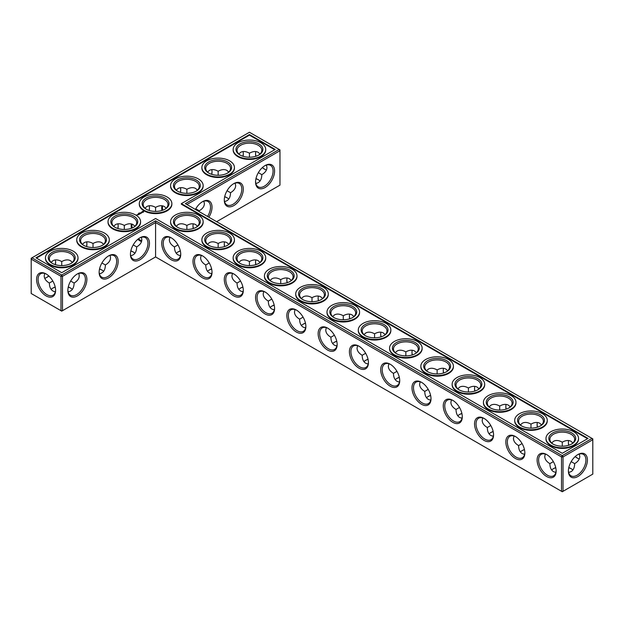 <?xml version="1.0" encoding="UTF-8"?>
<svg xmlns="http://www.w3.org/2000/svg" width="624" height="624" viewBox="0 0 624 624"><rect width="100%" height="100%" fill="white"/><g stroke="black" fill="none" stroke-linecap="round" stroke-linejoin="round"><path stroke-width="0.94" d="M186.865 229.46L186.865 225.451L186.865 229.46M193.003 225.677A13.447 7.769 -120 0 0 193.37 228.493M224.289 243.742A13.447 7.769 -120 0 0 224.656 246.55M255.575 261.799A13.447 7.769 -120 0 0 255.934 264.615M286.853 279.864A13.447 7.769 -120 0 0 287.219 282.672M318.139 297.929A13.447 7.769 -120 0 0 318.505 300.737M349.424 315.986A13.447 7.769 -120 0 0 349.783 318.794M380.702 334.051A13.447 7.769 -120 0 0 381.069 336.859M411.988 352.108A13.447 7.769 -120 0 0 412.355 354.916M443.274 370.172A13.447 7.769 -120 0 0 443.641 372.98M474.56 388.229A13.447 7.769 -120 0 0 474.919 391.045M505.838 406.294A13.447 7.769 -120 0 0 506.204 409.102M537.124 424.351A13.447 7.769 -120 0 0 537.49 427.167M568.409 442.416A13.447 7.769 -120 0 0 568.768 445.224M575.273 456.487A13.447 7.769 -120 0 0 577.528 458.211M186.865 204.5L279.965 150.751L279.965 185.141L216.645 221.692M274.583 171.046A13.447 7.769 120 0 0 265.075 165.555A13.447 7.769 120 0 0 255.567 182.029A13.447 7.769 120 0 0 265.075 187.52A13.447 7.769 120 0 0 274.583 171.046M243.305 189.111A13.447 7.769 120 0 0 233.789 183.62A13.447 7.769 120 0 0 224.281 200.093A13.447 7.769 120 0 0 233.789 205.585A13.447 7.769 120 0 0 243.305 189.111M208.845 217.191A13.447 7.769 120 0 0 212.02 207.176A13.447 7.769 120 0 0 202.511 201.685A13.447 7.769 120 0 0 195.421 209.438M592.051 438.43L592.8 438.859L592.8 439.733L592.051 438.43L562.271 455.621L155.587 220.826L61.729 275.012L31.949 257.813L31.2 259.116L60.98 276.307L61.729 275.012L62.486 276.307L60.98 276.307L60.98 310.697L61.729 311.134L62.486 310.697L60.98 310.697L31.2 293.506L31.2 258.25L249.436 132.257L279.217 149.448L185.367 203.635L592.051 438.43M155.587 256.948L155.587 222.557L561.514 456.924L563.02 456.924L562.271 455.621L561.514 456.924L561.514 491.314L563.02 491.314L592.8 474.115L592.8 439.733L563.02 456.924L563.02 491.314L562.271 491.743L155.587 256.948L62.486 310.697L62.486 276.307L155.587 222.557L155.587 220.826M193.253 223.813A12.386 7.153 -120 0 0 192.995 226.099A12.386 7.153 -120 0 0 193.229 228.532M224.539 241.87A12.386 7.153 -120 0 0 224.281 244.163A12.386 7.153 -120 0 0 224.507 246.597M255.824 259.935A12.386 7.153 -120 0 0 255.567 262.22A12.386 7.153 -120 0 0 255.793 264.654M287.11 277.992A12.386 7.153 -120 0 0 286.845 280.285A12.386 7.153 -120 0 0 287.079 282.719M318.388 296.057A12.386 7.153 -120 0 0 318.131 298.342A12.386 7.153 -120 0 0 318.365 300.784M349.674 314.122A12.386 7.153 -120 0 0 349.417 316.407A12.386 7.153 -120 0 0 349.643 318.841M380.96 332.179A12.386 7.153 -120 0 0 380.695 334.472A12.386 7.153 -120 0 0 380.929 336.905M412.238 350.243A12.386 7.153 -120 0 0 411.98 352.529A12.386 7.153 -120 0 0 412.214 354.962M443.524 368.3A12.386 7.153 -120 0 0 443.266 370.594A12.386 7.153 -120 0 0 443.492 373.027M474.809 386.365A12.386 7.153 -120 0 0 474.552 388.651A12.386 7.153 -120 0 0 474.778 391.084M506.087 404.422A12.386 7.153 -120 0 0 505.83 406.715A12.386 7.153 -120 0 0 506.064 409.149M537.373 422.487A12.386 7.153 -120 0 0 537.116 424.772A12.386 7.153 -120 0 0 537.342 427.206M568.659 440.544A12.386 7.153 -120 0 0 568.402 442.837A12.386 7.153 -120 0 0 568.628 445.271M575.164 456.589A12.386 7.153 -120 0 0 577.161 458.008A12.386 7.153 -120 0 0 579.267 458.929M279.965 150.751L279.217 149.448L279.965 149.885L279.965 150.751M255.575 181.584A12.386 7.153 120 0 0 258.133 186.833A12.386 7.153 120 0 0 267.673 183.518A12.386 7.153 120 0 0 273.086 171.046A12.386 7.153 120 0 0 270.52 165.376A12.386 7.153 120 0 0 264.693 165.789M224.289 199.649A12.386 7.153 120 0 0 226.847 204.898A12.386 7.153 120 0 0 236.395 201.575A12.386 7.153 120 0 0 241.8 189.111A12.386 7.153 120 0 0 239.234 183.44A12.386 7.153 120 0 0 233.407 183.854M207.566 216.45A12.386 7.153 120 0 0 210.514 207.176A12.386 7.153 120 0 0 207.948 201.497A12.386 7.153 120 0 0 202.121 201.911M52.611 288.233A13.447 7.769 180 0 1 55.232 287.141M68.234 287.141A13.447 7.769 180 0 1 70.855 288.233M99.52 269.084A13.447 7.769 180 0 1 102.133 270.169M130.806 251.02A13.447 7.769 180 0 1 133.419 252.112M209.032 270.169A13.447 7.769 180 0 1 211.645 269.084M240.31 288.233A13.447 7.769 180 0 1 242.931 287.141M271.596 306.29A13.447 7.769 180 0 1 274.217 305.206M302.882 324.355A13.447 7.769 180 0 1 305.495 323.263M334.168 342.412A13.447 7.769 180 0 1 336.781 341.328M177.746 252.112A13.447 7.769 180 0 1 180.359 251.02M224.656 196.833A13.447 7.769 180 0 1 227.269 197.925M255.934 178.776A13.447 7.769 180 0 1 258.554 179.86M365.446 360.477A13.447 7.769 180 0 1 368.066 359.385M396.731 378.542A13.447 7.769 180 0 1 399.344 377.45M428.017 396.599A13.447 7.769 180 0 1 430.63 395.507M459.295 414.664A13.447 7.769 180 0 1 461.916 413.572M490.581 432.721A13.447 7.769 180 0 1 493.194 431.636M521.867 450.785A13.447 7.769 180 0 1 524.48 449.693M553.145 468.842A13.447 7.769 180 0 1 555.766 467.758M568.768 467.758A13.447 7.769 180 0 1 571.389 468.842M249.436 134.566L275.207 149.448L181.358 203.635L588.042 438.43L562.271 453.313L155.587 218.517L61.729 272.696L35.958 257.813L249.436 134.566L249.436 135.143L36.457 258.102M577.91 476.502A13.447 7.769 120 0 0 587.418 460.028A13.447 7.769 120 0 0 577.91 454.537A13.447 7.769 120 0 0 568.402 471.011A13.447 7.769 120 0 0 577.91 476.502M197.48 226.247L195.624 224.585C193.183 223.267 190.265 223.556 186.865 225.451L186.865 225.451C183.472 223.556 180.547 223.267 178.105 224.585L176.257 226.247M228.758 244.312L226.91 242.642C224.468 241.324 221.551 241.613 218.15 243.508L218.15 247.517M218.15 243.508L218.15 243.508C214.75 241.613 211.832 241.324 209.391 242.642L207.535 244.312M260.044 262.369L258.196 260.707C255.754 259.389 252.829 259.678 249.436 261.573L249.436 265.582M249.436 261.573L249.436 261.573C246.035 259.678 243.118 259.389 240.677 260.707L238.82 262.369M291.33 280.433L289.474 278.764C287.032 277.446 284.115 277.735 280.714 279.638L280.714 283.639M280.714 279.638L280.714 279.638C277.321 277.735 274.396 277.446 271.955 278.764L270.106 280.433M322.616 298.498L320.759 296.829C318.318 295.511 315.401 295.799 312 297.695L312 301.704M312 297.695L312 297.695C308.599 295.799 305.682 295.511 303.241 296.829L301.384 298.498M353.894 316.555L352.045 314.886C349.604 313.568 346.679 313.856 343.286 315.76L343.286 319.761M343.286 315.76L343.286 315.76C339.885 313.856 336.968 313.568 334.526 314.886L332.67 316.555M385.18 334.62L383.323 332.951C380.882 331.633 377.965 331.921 374.564 333.817L374.564 337.826M374.564 333.817L374.564 333.817C371.171 331.921 368.246 331.633 365.804 332.951L363.956 334.62M416.465 352.677L414.609 351.016C412.168 349.69 409.25 349.978 405.85 351.881L405.85 355.891M405.85 351.881L405.85 351.881C402.449 349.978 399.532 349.69 397.09 351.016L395.242 352.677M447.743 370.742L445.895 369.073C443.453 367.754 440.528 368.043 437.135 369.938L437.135 373.948M437.135 369.938L437.135 369.938C433.735 368.043 430.817 367.754 428.376 369.073L426.52 370.742M479.029 388.799L477.173 387.137C474.731 385.811 471.814 386.108 468.413 388.003L468.413 392.012M468.413 388.003L468.413 388.003C465.02 386.108 462.103 385.811 459.654 387.137L457.805 388.799M510.315 406.864L508.459 405.194C506.017 403.876 503.1 404.165 499.699 406.06L499.699 410.069M499.699 406.06L499.699 406.06C496.306 404.165 493.381 403.876 490.94 405.194L489.091 406.864M541.593 424.921L539.744 423.259C537.303 421.941 534.386 422.23 530.985 424.125L530.985 428.134M530.985 424.125L530.985 424.125C527.584 422.23 524.667 421.941 522.226 423.259L520.369 424.921M571.186 461.635L574.657 463.64C577.996 461.651 579.712 459.264 579.79 456.487L579.267 454.054M572.879 442.985L571.03 441.316C568.589 439.998 565.664 440.287 562.271 442.19L562.271 446.191M562.271 442.19L562.271 442.19C558.87 440.287 555.953 439.998 553.511 441.316L551.655 442.985M264.693 169.229A13.447 7.769 60 0 1 262.439 167.513M255.934 156.242A13.447 7.769 60 0 1 255.575 153.434M266.432 165.071L266.955 167.513C266.877 170.282 265.161 172.669 261.823 174.658C261.667 179.86 259.67 182.793 255.824 183.456M235.154 183.136L235.669 185.57C235.591 188.347 233.883 190.726 230.537 192.722C230.389 197.925 228.384 200.858 224.539 201.513M203.869 201.193L204.383 203.635C204.305 206.404 202.597 208.79 199.251 210.787L199.228 211.637M68.266 286.993A12.386 7.153 180 0 1 70.489 288.015L70.489 288.015A12.386 7.153 180 0 1 72.345 289.38M51.121 289.38A12.386 7.153 180 0 1 52.97 288.015A12.386 7.153 180 0 1 55.193 286.993M99.551 268.936A12.386 7.153 180 0 1 101.774 269.95L101.774 269.95A12.386 7.153 180 0 1 103.631 271.323M130.837 250.871A12.386 7.153 180 0 1 133.06 251.893L133.06 251.893A12.386 7.153 180 0 1 134.909 253.258M207.535 271.323A12.386 7.153 180 0 1 209.391 269.95A12.386 7.153 180 0 1 211.614 268.936M238.82 289.38A12.386 7.153 180 0 1 240.677 288.015A12.386 7.153 180 0 1 242.9 286.993M270.106 307.445A12.386 7.153 180 0 1 271.955 306.08A12.386 7.153 180 0 1 274.178 305.058M301.384 325.502A12.386 7.153 180 0 1 303.241 324.137A12.386 7.153 180 0 1 305.464 323.123M332.67 343.567A12.386 7.153 180 0 1 334.526 342.202A12.386 7.153 180 0 1 336.749 341.18M176.257 253.258A12.386 7.153 180 0 1 178.105 251.893A12.386 7.153 180 0 1 180.328 250.871M224.687 196.693A12.386 7.153 180 0 1 226.91 197.707L226.91 197.707A12.386 7.153 180 0 1 228.758 199.079M255.973 178.628A12.386 7.153 180 0 1 258.196 179.65L258.196 179.65A12.386 7.153 180 0 1 260.044 181.015M363.956 361.631A12.386 7.153 180 0 1 365.804 360.259A12.386 7.153 180 0 1 368.027 359.245M395.242 379.688A12.386 7.153 180 0 1 397.09 378.323A12.386 7.153 180 0 1 399.313 377.302M426.52 397.753A12.386 7.153 180 0 1 428.376 396.38A12.386 7.153 180 0 1 430.599 395.366M457.805 415.81A12.386 7.153 180 0 1 459.654 414.445A12.386 7.153 180 0 1 461.885 413.423M489.091 433.875A12.386 7.153 180 0 1 490.94 432.502A12.386 7.153 180 0 1 493.163 431.488M520.369 451.932A12.386 7.153 180 0 1 522.226 450.567A12.386 7.153 180 0 1 524.449 449.545M568.807 467.61A12.386 7.153 180 0 1 571.03 468.632L571.03 468.632A12.386 7.153 180 0 1 572.879 469.997M551.655 469.997A12.386 7.153 180 0 1 553.511 468.632A12.386 7.153 180 0 1 555.734 467.61M181.358 203.635L181.358 204.212L587.543 438.719M274.708 149.737L249.436 135.143M568.409 470.566A12.386 7.153 120 0 0 570.968 475.816A12.386 7.153 120 0 0 577.161 475.199A12.386 7.153 120 0 0 585.25 464.287A12.386 7.153 120 0 0 583.354 454.358A12.386 7.153 120 0 0 577.528 454.771M209.235 262.961L205.764 264.966C205.819 268.858 207.028 271.534 209.391 272.984L211.762 273.757M201.146 255.38L200.632 257.813C200.71 260.59 202.418 262.977 205.764 264.966M177.746 227.401A12.386 7.153 180 0 1 174.478 222.557A12.386 7.153 180 0 1 182.122 215.951A12.386 7.153 180 0 1 195.624 217.503A12.386 7.153 180 0 1 199.251 222.557A12.386 7.153 180 0 1 195.983 227.401M177.949 244.904L174.478 246.909C174.533 250.801 175.742 253.469 178.105 254.927L180.476 255.7M169.861 237.315L169.346 239.756C169.424 242.525 171.132 244.912 174.478 246.909M240.513 281.026L237.042 283.031C237.104 286.923 238.313 289.591 240.677 291.049L243.04 291.821M232.432 273.437L231.917 275.878C231.995 278.655 233.704 281.034 237.042 283.031M209.032 245.458A12.386 7.153 180 0 1 205.764 240.622A12.386 7.153 180 0 1 213.408 234.016A12.386 7.153 180 0 1 226.91 235.568A12.386 7.153 180 0 1 230.537 240.622A12.386 7.153 180 0 1 227.269 245.458M271.799 299.083L268.328 301.088C268.382 304.98 269.591 307.655 271.955 309.114L274.326 309.878M263.718 291.502L263.195 293.935C263.273 296.712 264.989 299.099 268.328 301.088M240.31 263.523A12.386 7.153 180 0 1 237.042 258.679A12.386 7.153 180 0 1 244.694 252.073A12.386 7.153 180 0 1 258.196 253.625A12.386 7.153 180 0 1 261.823 258.679A12.386 7.153 180 0 1 258.554 263.523M303.085 317.148L299.614 319.153C299.668 323.045 300.877 325.72 303.241 327.171L305.612 327.943M294.996 309.559L294.481 312C294.559 314.777 296.267 317.156 299.614 319.153M271.596 281.588A12.386 7.153 180 0 1 268.328 276.744A12.386 7.153 180 0 1 275.98 270.137A12.386 7.153 180 0 1 289.474 271.69A12.386 7.153 180 0 1 293.101 276.744A12.386 7.153 180 0 1 289.832 281.588M334.37 335.213L330.899 337.21C330.954 341.102 332.163 343.777 334.526 345.236L336.89 346.008M326.282 327.623L325.767 330.065C325.845 332.834 327.553 335.221 330.899 337.21M302.882 299.645A12.386 7.153 180 0 1 299.614 294.809A12.386 7.153 180 0 1 307.258 288.194A12.386 7.153 180 0 1 320.759 289.747A12.386 7.153 180 0 1 324.386 294.809A12.386 7.153 180 0 1 321.118 299.645M365.648 353.27L362.177 355.274C362.232 359.167 363.441 361.842 365.804 363.293L368.176 364.065M357.568 345.688L357.045 348.122C357.123 350.899 358.839 353.278 362.177 355.274M334.168 317.71A12.386 7.153 180 0 1 330.899 312.866A12.386 7.153 180 0 1 338.543 306.259A12.386 7.153 180 0 1 352.045 307.811A12.386 7.153 180 0 1 355.672 312.866A12.386 7.153 180 0 1 352.404 317.71M396.934 371.335L393.463 373.339C393.518 377.231 394.727 379.899 397.09 381.358L399.461 382.13M388.846 363.745L388.331 366.187C388.409 368.956 390.117 371.342 393.463 373.339M365.446 335.767A12.386 7.153 180 0 1 362.177 330.931A12.386 7.153 180 0 1 369.829 324.324A12.386 7.153 180 0 1 383.323 325.868A12.386 7.153 180 0 1 386.958 330.931A12.386 7.153 180 0 1 383.69 335.767M428.22 389.392L424.749 391.396C424.804 395.288 426.013 397.964 428.376 399.415L430.747 400.187M420.131 381.81L419.617 384.244C419.695 387.02 421.403 389.407 424.749 391.396M396.731 353.831A12.386 7.153 180 0 1 393.463 348.988A12.386 7.153 180 0 1 401.107 342.381A12.386 7.153 180 0 1 414.609 343.933A12.386 7.153 180 0 1 418.236 348.988A12.386 7.153 180 0 1 414.968 353.831M459.498 407.456L456.027 409.461C456.082 413.353 457.291 416.021 459.654 417.479L462.025 418.252M451.417 399.867L450.895 402.308C450.973 405.077 452.689 407.464 456.027 409.461M428.017 371.888A12.386 7.153 180 0 1 424.749 367.052A12.386 7.153 180 0 1 432.393 360.446A12.386 7.153 180 0 1 445.895 361.99A12.386 7.153 180 0 1 449.522 367.052A12.386 7.153 180 0 1 446.254 371.888M490.784 425.513L487.313 427.518C487.367 431.41 488.576 434.086 490.94 435.536L493.311 436.309M482.695 417.932L482.18 420.365C482.258 423.142 483.967 425.529 487.313 427.518M459.295 389.953A12.386 7.153 180 0 1 456.027 385.109A12.386 7.153 180 0 1 463.679 378.503A12.386 7.153 180 0 1 477.173 380.055A12.386 7.153 180 0 1 480.808 385.109A12.386 7.153 180 0 1 477.539 389.953M522.07 443.578L518.599 445.583C518.653 449.475 519.862 452.143 522.226 453.601L524.597 454.373M513.981 435.989L513.466 438.43C513.544 441.207 515.252 443.586 518.599 445.583M490.581 408.01A12.386 7.153 180 0 1 487.313 403.174A12.386 7.153 180 0 1 494.957 396.568A12.386 7.153 180 0 1 508.459 398.12A12.386 7.153 180 0 1 512.086 403.174A12.386 7.153 180 0 1 508.817 408.01M553.348 461.635L549.877 463.64C549.931 467.532 551.148 470.207 553.511 471.666L555.875 472.43M545.267 454.054L544.752 456.487C544.83 459.264 546.538 461.651 549.877 463.64M521.867 426.075A12.386 7.153 180 0 1 518.599 421.231A12.386 7.153 180 0 1 526.243 414.625A12.386 7.153 180 0 1 539.744 416.177A12.386 7.153 180 0 1 543.371 421.231A12.386 7.153 180 0 1 540.103 426.075M568.659 472.43L571.03 471.666C573.394 470.207 574.603 467.532 574.657 463.64M553.145 444.14A12.386 7.153 180 0 1 549.877 439.296A12.386 7.153 180 0 1 557.528 432.689A12.386 7.153 180 0 1 571.03 434.242A12.386 7.153 180 0 1 574.657 439.296A12.386 7.153 180 0 1 571.389 444.14M266.432 169.946A12.386 7.153 60 0 1 264.326 169.026A12.386 7.153 60 0 1 262.33 167.614M255.793 156.289A12.386 7.153 60 0 1 255.567 153.855A12.386 7.153 60 0 1 255.824 151.57M260.044 154.003L258.196 152.334C255.754 151.016 252.829 151.304 249.436 153.208L249.436 157.209M261.823 174.658L258.352 172.661M240.31 155.158A12.386 7.153 180 0 1 237.042 150.314A12.386 7.153 180 0 1 244.694 143.707A12.386 7.153 180 0 1 258.196 145.259A12.386 7.153 180 0 1 261.823 150.314A12.386 7.153 180 0 1 258.554 155.158M238.82 154.003L240.677 152.334C243.118 151.016 246.035 151.304 249.436 153.208L249.436 153.208M228.758 172.068L226.91 170.399C224.468 169.081 221.551 169.369 218.15 171.265L218.15 175.274M230.537 192.722L227.066 190.718M209.032 173.215A12.386 7.153 180 0 1 205.764 168.379A12.386 7.153 180 0 1 213.408 161.772A12.386 7.153 180 0 1 226.91 163.316A12.386 7.153 180 0 1 230.537 168.379A12.386 7.153 180 0 1 227.269 173.215M207.535 172.068L209.391 170.399C211.832 169.081 214.75 169.369 218.15 171.265L218.15 171.265M197.48 190.125L195.624 188.464C193.183 187.138 190.265 187.426 186.865 189.329L186.865 193.339M199.251 210.787L195.78 208.783M177.746 191.279A12.386 7.153 180 0 1 174.478 186.436A12.386 7.153 180 0 1 182.122 179.829A12.386 7.153 180 0 1 195.624 181.381A12.386 7.153 180 0 1 199.251 186.436A12.386 7.153 180 0 1 195.983 191.279M176.257 190.125L178.105 188.464C180.547 187.138 183.472 187.426 186.865 189.329L186.865 189.329M162.724 210.21A12.386 7.153 60 0 1 162.607 205.858M149.081 210.428A13.447 7.769 120 0 0 149.44 207.62M242.931 156.242A13.447 7.769 120 0 0 243.298 153.434M211.645 174.307A13.447 7.769 120 0 0 212.012 171.499M180.359 192.364A13.447 7.769 120 0 0 180.726 189.556M118.162 225.677A13.447 7.769 -60 0 1 117.796 228.493M86.876 243.742A13.447 7.769 -60 0 1 86.51 246.55M55.591 261.799A13.447 7.769 -60 0 1 55.232 264.615M48.727 275.878A13.447 7.769 -60 0 1 46.472 277.594M46.09 273.928L46.09 273.928A13.447 7.769 60 0 1 55.598 290.402A13.447 7.769 60 0 1 46.09 295.893A13.447 7.769 60 0 1 36.582 279.419A13.447 7.769 60 0 1 46.09 273.928L46.09 273.928M130.432 254.272A13.447 7.769 -60 0 1 139.94 237.806A13.447 7.769 -60 0 1 149.448 243.298A13.447 7.769 -60 0 1 139.94 259.763A13.447 7.769 -60 0 1 130.432 254.272M99.146 272.337A13.447 7.769 -60 0 1 108.654 255.863A13.447 7.769 -60 0 1 118.17 261.355A13.447 7.769 -60 0 1 108.654 277.828A13.447 7.769 -60 0 1 99.146 272.337M67.868 290.402A13.447 7.769 -60 0 1 77.376 273.928A13.447 7.769 -60 0 1 86.884 279.419A13.447 7.769 -60 0 1 77.376 295.893A13.447 7.769 -60 0 1 67.868 290.402M368.433 362.645A13.447 7.769 -120 0 0 358.925 346.172A13.447 7.769 -120 0 0 349.417 351.663A13.447 7.769 -120 0 0 358.925 368.137A13.447 7.769 -120 0 0 368.433 362.645M337.155 344.581A13.447 7.769 -120 0 0 327.639 328.107A13.447 7.769 -120 0 0 318.131 333.598A13.447 7.769 -120 0 0 327.639 350.072A13.447 7.769 -120 0 0 337.155 344.581M305.869 326.524A13.447 7.769 -120 0 0 296.361 310.05A13.447 7.769 -120 0 0 286.845 315.541A13.447 7.769 -120 0 0 296.361 332.015A13.447 7.769 -120 0 0 305.869 326.524M274.583 308.459A13.447 7.769 -120 0 0 265.075 291.985A13.447 7.769 -120 0 0 255.567 297.476A13.447 7.769 -120 0 0 265.075 313.95A13.447 7.769 -120 0 0 274.583 308.459M243.305 290.402A13.447 7.769 -120 0 0 233.789 273.928A13.447 7.769 -120 0 0 224.281 279.419A13.447 7.769 -120 0 0 233.789 295.893A13.447 7.769 -120 0 0 243.305 290.402M212.02 272.337A13.447 7.769 -120 0 0 202.511 255.863A13.447 7.769 -120 0 0 192.995 261.355A13.447 7.769 -120 0 0 202.511 277.828A13.447 7.769 -120 0 0 212.02 272.337M180.734 254.272A13.447 7.769 -120 0 0 171.226 237.806A13.447 7.769 -120 0 0 161.717 243.298A13.447 7.769 -120 0 0 171.226 259.763A13.447 7.769 -120 0 0 180.734 254.272M556.132 471.011A13.447 7.769 -120 0 0 546.624 454.537A13.447 7.769 -120 0 0 537.116 460.028A13.447 7.769 -120 0 0 546.624 476.502A13.447 7.769 -120 0 0 556.132 471.011M524.854 452.954A13.447 7.769 -120 0 0 515.346 436.48A13.447 7.769 -120 0 0 505.83 441.971A13.447 7.769 -120 0 0 515.346 458.445A13.447 7.769 -120 0 0 524.854 452.954M493.568 434.889A13.447 7.769 -120 0 0 484.06 418.415A13.447 7.769 -120 0 0 474.552 423.907A13.447 7.769 -120 0 0 484.06 440.38A13.447 7.769 -120 0 0 493.568 434.889M462.283 416.824A13.447 7.769 -120 0 0 452.774 400.358A13.447 7.769 -120 0 0 443.266 405.85A13.447 7.769 -120 0 0 452.774 422.315A13.447 7.769 -120 0 0 462.283 416.824M431.005 398.767A13.447 7.769 -120 0 0 421.489 382.294A13.447 7.769 -120 0 0 411.98 387.785A13.447 7.769 -120 0 0 421.489 404.258A13.447 7.769 -120 0 0 431.005 398.767M399.719 380.702A13.447 7.769 -120 0 0 390.211 364.237A13.447 7.769 -120 0 0 380.695 369.72A13.447 7.769 -120 0 0 390.211 386.194A13.447 7.769 -120 0 0 399.719 380.702M78.733 273.437C80.09 277.103 78.546 280.293 74.123 283.031L70.652 281.026M74.123 283.031C73.967 288.233 71.971 291.158 68.125 291.821M52.814 281.026L49.343 283.031C49.499 288.233 51.496 291.158 55.341 291.821M110.019 255.38C111.368 259.038 109.832 262.236 105.401 264.966L101.93 262.961M105.401 264.966C105.253 270.169 103.249 273.101 99.403 273.757M141.305 237.315C142.654 240.973 141.118 244.171 136.687 246.909L133.216 244.904M136.687 246.909C136.531 252.112 134.534 255.037 130.689 255.7M78.016 257.813L78.016 258.391A16.279 9.399 180 0 1 61.729 267.79A16.279 9.399 180 0 1 45.451 258.391L45.451 257.813A16.279 9.399 0 0 0 61.729 267.212A16.279 9.399 0 0 0 78.016 257.813A16.279 9.399 0 0 0 67.961 249.132A16.279 9.399 0 0 0 50.224 251.168A16.279 9.399 0 0 0 45.451 257.813M109.294 239.756L109.294 240.334A16.279 9.399 180 0 1 93.015 249.733A16.279 9.399 180 0 1 76.736 240.334L76.736 239.756A16.279 9.399 0 0 0 93.015 249.155A16.279 9.399 0 0 0 109.294 239.756A16.279 9.399 0 0 0 99.247 231.067A16.279 9.399 0 0 0 81.502 233.111A16.279 9.399 0 0 0 76.736 239.756M140.579 221.692L140.579 222.269A16.279 9.399 180 0 1 124.301 231.668A16.279 9.399 180 0 1 108.022 222.269L108.022 221.692A16.279 9.399 0 0 0 124.301 231.091A16.279 9.399 0 0 0 140.579 221.692A16.279 9.399 0 0 0 130.533 213.01A16.279 9.399 0 0 0 112.788 215.046A16.279 9.399 0 0 0 108.022 221.692M136.999 215.264L136.289 215.116L136.999 215.264M137.101 214.812L137.709 214.82L137.101 214.773M138.434 214.789L138.817 214.523L137.748 214.391L138.434 214.789M138.419 213.439L138.824 213.478L138.419 213.439M139.058 214.43L138.372 214.032L139.058 214.383M139.253 214.321L139.636 214.055L138.949 213.704L139.253 214.321M139.222 212.971L139.714 213.018L139.222 212.971M139.721 213.564L140.408 213.603L139.183 213.564L139.831 213.962M141.008 213.307L139.94 213.127L141.008 213.26M141.562 212.893L140.72 212.675L141.562 212.987M142.155 212.534L141.149 212.534L142.155 212.534M143.621 212.074L143.177 211.403L142.015 211.653L142.459 212.324L143.621 212.074M234.429 239.756L234.429 240.334A16.279 9.399 180 0 1 218.15 249.733A16.279 9.399 180 0 1 201.872 240.334L201.872 239.756A16.279 9.399 0 0 0 218.15 249.155A16.279 9.399 0 0 0 234.429 239.756A16.279 9.399 0 0 0 224.383 231.067A16.279 9.399 0 0 0 206.638 233.111A16.279 9.399 0 0 0 201.872 239.756M265.715 257.813L265.715 258.391A16.279 9.399 180 0 1 249.436 267.79A16.279 9.399 180 0 1 233.15 258.391L233.15 257.813A16.279 9.399 0 0 0 249.436 267.212A16.279 9.399 0 0 0 265.715 257.813A16.279 9.399 0 0 0 255.661 249.132A16.279 9.399 0 0 0 237.923 251.168A16.279 9.399 0 0 0 233.15 257.813M297.001 275.878L297.001 276.455A16.279 9.399 180 0 1 280.714 285.854A16.279 9.399 180 0 1 264.436 276.455L264.436 275.878A16.279 9.399 0 0 0 280.714 285.277A16.279 9.399 0 0 0 297.001 275.878A16.279 9.399 0 0 0 286.946 267.197A16.279 9.399 0 0 0 269.201 269.233A16.279 9.399 0 0 0 264.436 275.878M328.279 293.935L328.279 294.52A16.279 9.399 180 0 1 312 303.919A16.279 9.399 180 0 1 295.721 294.52L295.721 293.935A16.279 9.399 0 0 0 312 303.334A16.279 9.399 0 0 0 328.279 293.935A16.279 9.399 0 0 0 318.232 285.254A16.279 9.399 0 0 0 300.487 287.29A16.279 9.399 0 0 0 295.721 293.935M359.564 312L359.564 312.577A16.279 9.399 180 0 1 343.286 321.976A16.279 9.399 180 0 1 326.999 312.577L326.999 312A16.279 9.399 0 0 0 343.286 321.399A16.279 9.399 0 0 0 359.564 312A16.279 9.399 0 0 0 349.51 303.319A16.279 9.399 0 0 0 331.773 305.354A16.279 9.399 0 0 0 326.999 312M390.85 330.065L390.85 330.642A16.279 9.399 180 0 1 374.564 340.041A16.279 9.399 180 0 1 358.285 330.642L358.285 330.065A16.279 9.399 0 0 0 374.564 339.464A16.279 9.399 0 0 0 390.85 330.065A16.279 9.399 0 0 0 380.796 321.376A16.279 9.399 0 0 0 363.051 323.411A16.279 9.399 0 0 0 358.285 330.065M422.128 348.122L422.128 348.699A16.279 9.399 180 0 1 405.85 358.098A16.279 9.399 180 0 1 389.571 348.699L389.571 348.122A16.279 9.399 0 0 0 405.85 357.521A16.279 9.399 0 0 0 422.128 348.122A16.279 9.399 0 0 0 412.082 339.44A16.279 9.399 0 0 0 394.337 341.476A16.279 9.399 0 0 0 389.571 348.122M453.414 366.187L453.414 366.764A16.279 9.399 180 0 1 437.135 376.163A16.279 9.399 180 0 1 420.849 366.764L420.849 366.187A16.279 9.399 0 0 0 437.135 375.586A16.279 9.399 0 0 0 453.414 366.187A16.279 9.399 0 0 0 443.368 357.497A16.279 9.399 0 0 0 425.623 359.541A16.279 9.399 0 0 0 420.849 366.187M484.7 384.244L484.7 384.821A16.279 9.399 180 0 1 468.413 394.22A16.279 9.399 180 0 1 452.135 384.821L452.135 384.244A16.279 9.399 0 0 0 468.413 393.643A16.279 9.399 0 0 0 484.7 384.244A16.279 9.399 0 0 0 474.646 375.562A16.279 9.399 0 0 0 456.908 377.598A16.279 9.399 0 0 0 452.135 384.244M515.978 402.308L515.978 402.886A16.279 9.399 180 0 1 499.699 412.285A16.279 9.399 180 0 1 483.421 402.886L483.421 402.308A16.279 9.399 0 0 0 499.699 411.707A16.279 9.399 0 0 0 515.978 402.308A16.279 9.399 0 0 0 505.931 393.619A16.279 9.399 0 0 0 488.186 395.663A16.279 9.399 0 0 0 483.421 402.308M547.264 420.365L547.264 420.943A16.279 9.399 180 0 1 530.985 430.342A16.279 9.399 180 0 1 514.706 420.943L514.706 420.365A16.279 9.399 0 0 0 530.985 429.764A16.279 9.399 0 0 0 547.264 420.365A16.279 9.399 0 0 0 537.217 411.684A16.279 9.399 0 0 0 519.472 413.72A16.279 9.399 0 0 0 514.706 420.365M578.549 438.43L578.549 439.007A16.279 9.399 180 0 1 562.271 448.406A16.279 9.399 180 0 1 545.984 439.007L545.984 438.43A16.279 9.399 0 0 0 562.271 447.829A16.279 9.399 0 0 0 578.549 438.43A16.279 9.399 0 0 0 568.495 429.741A16.279 9.399 0 0 0 550.758 431.785A16.279 9.399 0 0 0 545.984 438.43M171.865 203.635L171.865 204.212A16.279 9.399 180 0 1 155.587 213.611A16.279 9.399 180 0 1 139.3 204.212L139.3 203.635A16.279 9.399 0 0 0 155.587 213.034A16.279 9.399 0 0 0 171.865 203.635A16.279 9.399 0 0 0 161.811 194.945A16.279 9.399 0 0 0 144.074 196.989A16.279 9.399 0 0 0 139.3 203.635M203.151 221.692L203.151 222.269A16.279 9.399 180 0 1 186.865 231.668A16.279 9.399 180 0 1 170.586 222.269L170.586 221.692A16.279 9.399 0 0 0 186.865 231.091A16.279 9.399 0 0 0 203.151 221.692A16.279 9.399 0 0 0 193.097 213.01A16.279 9.399 0 0 0 175.352 215.046A16.279 9.399 0 0 0 170.586 221.692M203.151 185.57L203.151 186.147A16.279 9.399 180 0 1 186.865 195.546A16.279 9.399 180 0 1 170.586 186.147L170.586 185.57A16.279 9.399 0 0 0 186.865 194.969A16.279 9.399 0 0 0 203.151 185.57A16.279 9.399 0 0 0 193.097 176.888A16.279 9.399 0 0 0 175.352 178.924A16.279 9.399 0 0 0 170.586 185.57M234.429 167.513L234.429 168.09A16.279 9.399 180 0 1 218.15 177.489A16.279 9.399 180 0 1 201.872 168.09L201.872 167.513A16.279 9.399 0 0 0 218.15 176.912A16.279 9.399 0 0 0 234.429 167.513A16.279 9.399 0 0 0 224.383 158.824A16.279 9.399 0 0 0 206.638 160.859A16.279 9.399 0 0 0 201.872 167.513M265.715 149.448L265.715 150.025A16.279 9.399 180 0 1 249.436 159.424A16.279 9.399 180 0 1 233.15 150.025L233.15 149.448A16.279 9.399 0 0 0 249.436 158.847A16.279 9.399 0 0 0 265.715 149.448A16.279 9.399 0 0 0 255.661 140.767A16.279 9.399 0 0 0 237.923 142.802A16.279 9.399 0 0 0 233.15 149.448M171.608 238.033A12.386 7.153 -120 0 0 165.781 237.627A12.386 7.153 -120 0 0 165.781 251.924A12.386 7.153 -120 0 0 178.168 259.077A12.386 7.153 -120 0 0 180.726 253.828M202.894 256.097A12.386 7.153 -120 0 0 197.067 255.684A12.386 7.153 -120 0 0 197.067 269.989A12.386 7.153 -120 0 0 209.453 277.142A12.386 7.153 -120 0 0 212.012 271.892M196.373 216.2A13.447 7.769 180 0 1 196.373 227.183A13.447 7.769 180 0 1 177.356 227.183A13.447 7.769 180 0 1 177.356 216.2A13.447 7.769 180 0 1 196.373 216.2M131.992 224.102A12.386 7.153 -120 0 0 132.218 227.971M138.466 238.789A12.386 7.153 -120 0 0 141.703 240.919M146.461 209.336A12.386 7.153 180 0 1 143.192 204.5A12.386 7.153 180 0 1 150.844 197.894A12.386 7.153 180 0 1 164.346 199.438A12.386 7.153 180 0 1 167.973 204.5A12.386 7.153 180 0 1 164.705 209.336M166.195 208.19L164.346 206.521C161.897 205.202 158.98 205.491 155.587 207.386L155.587 207.386C152.186 205.491 149.269 205.202 146.827 206.521L144.971 208.19M161.975 205.748A12.386 7.153 -120 0 0 161.717 208.042A12.386 7.153 -120 0 0 161.944 210.475M155.587 207.386L155.587 211.396M234.172 274.154A12.386 7.153 -120 0 0 228.345 273.749A12.386 7.153 -120 0 0 228.345 288.054A12.386 7.153 -120 0 0 240.739 295.199A12.386 7.153 -120 0 0 243.298 289.949M227.659 234.265A13.447 7.769 180 0 1 227.659 245.248A13.447 7.769 180 0 1 208.642 245.248A13.447 7.769 180 0 1 208.642 234.265A13.447 7.769 180 0 1 227.659 234.265M265.457 292.219A12.386 7.153 -120 0 0 259.631 291.806A12.386 7.153 -120 0 0 259.631 306.111A12.386 7.153 -120 0 0 272.017 313.264A12.386 7.153 -120 0 0 274.576 308.014M258.944 252.322A13.447 7.769 180 0 1 258.944 263.305A13.447 7.769 180 0 1 239.92 263.305A13.447 7.769 180 0 1 239.92 252.322A13.447 7.769 180 0 1 258.944 252.322M296.743 310.276A12.386 7.153 -120 0 0 290.917 309.871A12.386 7.153 -120 0 0 290.917 324.176A12.386 7.153 -120 0 0 303.303 331.328A12.386 7.153 -120 0 0 305.861 326.071M290.23 270.387A13.447 7.769 180 0 1 290.23 281.369A13.447 7.769 180 0 1 271.206 281.369A13.447 7.769 180 0 1 271.206 270.387A13.447 7.769 180 0 1 290.23 270.387M328.021 328.341A12.386 7.153 -120 0 0 322.202 327.928A12.386 7.153 -120 0 0 322.202 342.233A12.386 7.153 -120 0 0 334.589 349.385A12.386 7.153 -120 0 0 337.147 344.136M321.508 288.444A13.447 7.769 180 0 1 321.508 299.426A13.447 7.769 180 0 1 302.492 299.426A13.447 7.769 180 0 1 302.492 288.444A13.447 7.769 180 0 1 321.508 288.444M359.307 346.406A12.386 7.153 -120 0 0 353.48 345.992A12.386 7.153 -120 0 0 353.48 360.298A12.386 7.153 -120 0 0 365.867 367.45A12.386 7.153 -120 0 0 368.425 362.201M352.794 306.509A13.447 7.769 180 0 1 352.794 317.491A13.447 7.769 180 0 1 333.77 317.491A13.447 7.769 180 0 1 333.77 306.509A13.447 7.769 180 0 1 352.794 306.509M390.593 364.463A12.386 7.153 -120 0 0 384.766 364.049A12.386 7.153 -120 0 0 384.766 378.355A12.386 7.153 -120 0 0 397.153 385.507A12.386 7.153 -120 0 0 399.711 380.258M384.08 324.574A13.447 7.769 180 0 1 384.08 335.548A13.447 7.769 180 0 1 365.056 335.548A13.447 7.769 180 0 1 365.056 324.574A13.447 7.769 180 0 1 384.08 324.574M421.879 382.528A12.386 7.153 -120 0 0 416.052 382.114A12.386 7.153 -120 0 0 416.052 396.419A12.386 7.153 -120 0 0 428.438 403.572A12.386 7.153 -120 0 0 430.997 398.323M415.358 342.631A13.447 7.769 180 0 1 415.358 353.613A13.447 7.769 180 0 1 396.341 353.613A13.447 7.769 180 0 1 396.341 342.631A13.447 7.769 180 0 1 415.358 342.631M453.157 400.585A12.386 7.153 -120 0 0 447.33 400.179A12.386 7.153 -120 0 0 447.33 414.476A12.386 7.153 -120 0 0 459.716 421.629A12.386 7.153 -120 0 0 462.275 416.38M446.644 360.695A13.447 7.769 180 0 1 446.644 371.678A13.447 7.769 180 0 1 427.627 371.678A13.447 7.769 180 0 1 427.627 360.695A13.447 7.769 180 0 1 446.644 360.695M484.442 418.649A12.386 7.153 -120 0 0 478.616 418.236A12.386 7.153 -120 0 0 478.616 432.541A12.386 7.153 -120 0 0 491.002 439.694A12.386 7.153 -120 0 0 493.561 434.444M477.929 378.752A13.447 7.769 180 0 1 477.929 389.735A13.447 7.769 180 0 1 458.905 389.735A13.447 7.769 180 0 1 458.905 378.752A13.447 7.769 180 0 1 477.929 378.752M515.728 436.706A12.386 7.153 -120 0 0 509.902 436.301A12.386 7.153 -120 0 0 509.902 450.606A12.386 7.153 -120 0 0 522.288 457.751A12.386 7.153 -120 0 0 524.846 452.501M509.207 396.817A13.447 7.769 180 0 1 509.207 407.8A13.447 7.769 180 0 1 490.191 407.8A13.447 7.769 180 0 1 490.191 396.817A13.447 7.769 180 0 1 509.207 396.817M547.006 454.771A12.386 7.153 -120 0 0 541.18 454.358A12.386 7.153 -120 0 0 541.18 468.663A12.386 7.153 -120 0 0 553.574 475.816A12.386 7.153 -120 0 0 556.124 470.566M540.493 414.874A13.447 7.769 180 0 1 540.493 425.857A13.447 7.769 180 0 1 521.477 425.857A13.447 7.769 180 0 1 521.477 414.874A13.447 7.769 180 0 1 540.493 414.874M571.779 432.939A13.447 7.769 180 0 1 571.779 443.921A13.447 7.769 180 0 1 552.755 443.921A13.447 7.769 180 0 1 552.755 432.939A13.447 7.769 180 0 1 571.779 432.939M243.071 156.289A12.386 7.153 120 0 0 243.305 153.855A12.386 7.153 120 0 0 243.04 151.57M258.944 143.957A13.447 7.769 180 0 1 258.944 154.939A13.447 7.769 180 0 1 239.92 154.939A13.447 7.769 180 0 1 239.92 143.957A13.447 7.769 180 0 1 258.944 143.957M211.786 174.353A12.386 7.153 120 0 0 212.02 171.92A12.386 7.153 120 0 0 211.762 169.627M227.659 162.022A13.447 7.769 180 0 1 227.659 172.996A13.447 7.769 180 0 1 208.642 172.996A13.447 7.769 180 0 1 208.642 162.022A13.447 7.769 180 0 1 227.659 162.022M180.508 192.41A12.386 7.153 120 0 0 180.734 189.977A12.386 7.153 120 0 0 180.476 187.691M196.373 180.079A13.447 7.769 180 0 1 196.373 191.061A13.447 7.769 180 0 1 177.356 191.061A13.447 7.769 180 0 1 177.356 180.079A13.447 7.769 180 0 1 196.373 180.079M161.725 207.62A13.447 7.769 -120 0 0 162.084 210.428M149.222 210.475A12.386 7.153 120 0 0 149.448 208.042A12.386 7.153 120 0 0 149.191 205.748M117.913 223.813A12.386 7.153 -60 0 1 118.17 226.099A12.386 7.153 -60 0 1 117.936 228.532M86.627 241.87A12.386 7.153 -60 0 1 86.884 244.163A12.386 7.153 -60 0 1 86.658 246.597M55.341 259.935A12.386 7.153 -60 0 1 55.598 262.22A12.386 7.153 -60 0 1 55.372 264.654M48.836 275.98A12.386 7.153 -60 0 1 46.839 277.391A12.386 7.153 -60 0 1 44.733 278.312M55.591 289.949A12.386 7.153 60 0 1 53.032 295.199A12.386 7.153 60 0 1 40.646 288.054A12.386 7.153 60 0 1 40.646 273.749A12.386 7.153 60 0 1 46.472 274.154M139.558 238.033A12.386 7.153 -60 0 1 145.384 237.627A12.386 7.153 -60 0 1 145.384 251.924A12.386 7.153 -60 0 1 132.998 259.077A12.386 7.153 -60 0 1 130.439 253.828M108.272 256.097A12.386 7.153 -60 0 1 114.098 255.684A12.386 7.153 -60 0 1 114.098 269.989A12.386 7.153 -60 0 1 101.712 277.142A12.386 7.153 -60 0 1 99.154 271.892M76.994 274.154A12.386 7.153 -60 0 1 82.82 273.749A12.386 7.153 -60 0 1 82.82 288.054A12.386 7.153 -60 0 1 70.426 295.199A12.386 7.153 -60 0 1 67.876 289.949M72.345 262.369L70.489 260.707C68.047 259.389 65.13 259.678 61.729 261.573L61.729 265.582M49.343 283.031C46.004 281.034 44.288 278.655 44.21 275.878L44.733 273.437M51.121 262.369L52.97 260.707C55.411 259.389 58.336 259.678 61.729 261.573L61.729 261.573M103.631 244.312L101.774 242.642C99.333 241.324 96.416 241.613 93.015 243.508L93.015 247.517M82.407 244.312L84.256 242.642C86.697 241.324 89.614 241.613 93.015 243.508L93.015 243.516M134.909 226.247L133.06 224.585C130.619 223.267 127.694 223.556 124.301 225.451L124.301 229.46M141.531 241.589A12.386 7.153 60 0 1 137.818 239.312M131.446 228.275A12.386 7.153 60 0 1 131.329 223.915M113.685 226.247L115.541 224.585C117.983 223.267 120.9 223.556 124.301 225.451L124.301 225.451M143.543 211.575L142.093 211.575M142.818 211.458L143.255 211.864L142.514 212.183L142.818 211.614M165.095 198.143A13.447 7.769 180 0 1 165.095 209.126A13.447 7.769 180 0 1 146.071 209.126A13.447 7.769 180 0 1 146.071 198.143A13.447 7.769 180 0 1 165.095 198.143M52.611 263.523A12.386 7.153 180 0 1 49.343 258.679A12.386 7.153 180 0 1 56.995 252.073A12.386 7.153 180 0 1 70.489 253.625A12.386 7.153 180 0 1 74.123 258.679A12.386 7.153 180 0 1 70.855 263.523M83.897 245.458A12.386 7.153 180 0 1 80.629 240.622A12.386 7.153 180 0 1 88.273 234.016A12.386 7.153 180 0 1 101.774 235.568A12.386 7.153 180 0 1 105.401 240.622A12.386 7.153 180 0 1 102.133 245.458M115.183 227.401A12.386 7.153 180 0 1 111.914 222.557A12.386 7.153 180 0 1 119.558 215.951A12.386 7.153 180 0 1 133.06 217.503A12.386 7.153 180 0 1 136.687 222.557A12.386 7.153 180 0 1 133.419 227.401M71.245 252.322A13.447 7.769 180 0 1 71.245 263.305A13.447 7.769 180 0 1 52.221 263.305A13.447 7.769 180 0 1 52.221 252.322A13.447 7.769 180 0 1 71.245 252.322M102.523 234.265A13.447 7.769 180 0 1 102.523 245.248A13.447 7.769 180 0 1 83.507 245.248A13.447 7.769 180 0 1 83.507 234.265A13.447 7.769 180 0 1 102.523 234.265M133.809 216.2A13.447 7.769 180 0 1 133.809 227.183A13.447 7.769 180 0 1 114.793 227.183A13.447 7.769 180 0 1 114.793 216.2A13.447 7.769 180 0 1 133.809 216.2"/></g></svg>
